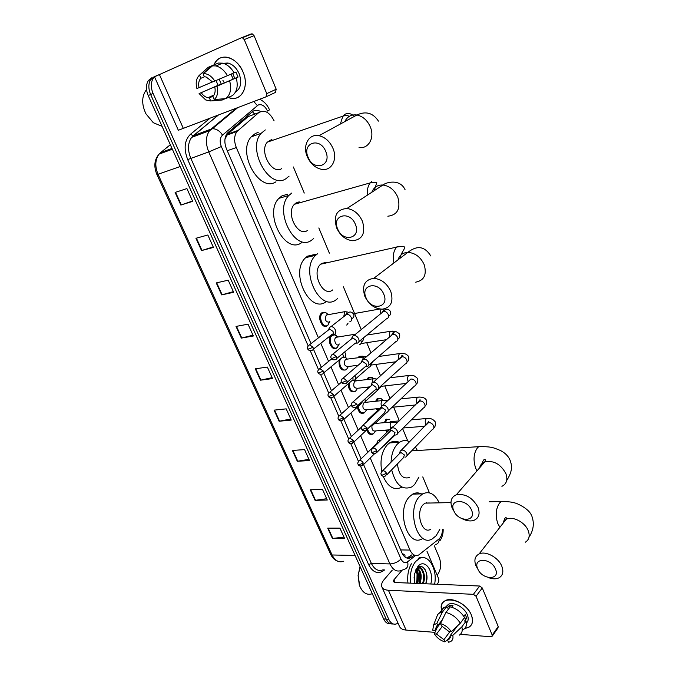 <?xml version="1.0" encoding="UTF-8"?>
<svg xmlns="http://www.w3.org/2000/svg" width="676" height="676" viewBox="0 0 676 676"><rect width="100%" height="100%" fill="white"/><g stroke="black" fill="none" stroke-linecap="round" stroke-linejoin="round"><path stroke-width="1.01" d="M373.608 433.544L373 434.043C370.33 435.31 368.259 433.95 366.798 429.978M364.744 412.394L364.144 412.909C360.832 414.295 358.576 412.377 357.376 407.155M355.77 390.965L355.179 391.497C351.131 392.9 348.774 390.39 348.089 383.951M346.67 369.248L346.087 369.797C341.084 371.014 338.735 367.803 339.048 360.147M337.459 347.244L336.885 347.81C331.924 352.28 326.128 339.031 331.358 335.102M328.122 324.945L327.421 325.638C322.469 329.956 316.554 316.9 321.675 312.878L325.908 312.574M377.529 410.585L376.236 408.794M375.594 401.282L377.462 398.477L381.053 398.527M367.871 388.658L367.06 387.171M366.933 379.557L368.462 377.521L372.155 377.504M358.288 357.511L359.345 356.303L363.13 356.201M387.204 431.998L385.345 430.139M384.221 422.686L386.342 419.162M371.563 434.161L371.149 434.583M370.245 457.965L409.977 550.07C412.259 554.759 415.149 556.416 418.655 555.03L439.535 538.535C441.369 536.245 442.391 533.187 442.594 529.342M271.668 139.569L272.529 140.355M298.648 202.023L299.468 202.859M324.573 262.288L325.325 263.141M426.818 502.496L427.139 503.096M402.127 553.306L404.966 555.207L404.992 557.049M252.782 114.869L248.244 116.568L227.482 134.245L224.956 139.281M274.101 120.835C269.597 112.131 264.468 109.402 258.722 112.655L236.98 131.482C234.057 135.732 233.837 141.081 236.33 147.554L318.421 337.848M320.779 343.298L328.587 361.406M330.944 366.874L338.608 384.636M340.974 390.12L348.486 407.535M350.869 413.053L358.229 430.105M360.621 435.665L367.829 452.371M422.787 476.926L429.437 492.855L422.77 476.926M407.772 440.98L402.583 428.567M399.355 420.827L393.635 407.129L399.364 420.818M390.027 398.494L384.779 385.928M380.571 375.839L375.814 364.449L380.58 375.831M370.98 352.864L366.73 342.69L370.989 352.855M361.254 329.567L343.416 286.852L361.263 329.558M318.835 227.947L329.356 253.128L318.835 227.973M304.251 193.049L293.376 166.997M331.434 335.034L332.33 334.519M334.054 334.333L337.172 336.479M397.995 623.095L396.567 623.872C393.356 624.877 390.753 623.348 388.742 619.3L153.072 93.457C150.638 87.5 150.697 82.464 153.258 78.332L154.55 76.878M434.237 545.684L439.349 557.768C441.487 564.021 440.955 569.572 437.752 574.414L437.144 575.166M155.218 76.346L158.302 74.901M393.145 623.931C390.255 624.345 387.94 622.74 386.182 619.115L150.638 94.505C148.196 88.564 148.264 83.537 150.824 79.413L154.305 76.608L150.824 79.413C148.264 83.537 148.196 88.564 150.638 94.505L386.182 619.115C387.94 622.74 390.255 624.345 393.145 623.931M416.585 568.922L418.013 575.572L416.585 568.922M363.561 464.556L401.916 552.833C404.189 557.489 407.079 559.137 410.594 557.759L414.27 555.064M260.623 111.523C257.438 109.808 254.632 109.909 252.199 111.827L227.237 133.24C224.314 137.473 224.094 142.797 226.587 149.21L311.036 343.628M313.419 349.12L321.345 367.355M323.728 372.856L331.502 390.736M333.902 396.263L341.515 413.788M343.923 419.348L351.385 436.51M353.81 442.104L361.119 458.92M411.769 554.895L406.935 558.072M419.526 582.543L419.044 570.696M418.419 568.846L417.827 567.485M416.399 569.099L416.898 571.085L416.399 569.099M390.584 623.745C387.703 624.151 385.379 622.545 383.63 618.929L148.213 95.553C145.779 89.629 145.839 84.61 148.407 80.495L151.88 77.689M216.244 282.923L228.201 280.177L233.659 292.294L221.686 294.897L216.244 282.923M195.947 238.282L207.836 234.995L213.439 247.441L201.532 250.576L195.947 238.282M175.109 192.44L186.914 188.587L192.677 201.372L180.847 205.065L175.109 192.44M274.076 410.146L286.193 408.862L291.246 420.075L279.12 421.241L274.076 410.146M292.395 450.453L304.563 449.608L309.49 460.55L297.322 461.269L292.395 450.453M310.276 489.77L322.469 489.348L327.277 500.02L315.075 500.333L310.276 489.77M327.716 528.142L339.943 528.125L344.642 538.535L332.406 538.451L327.716 528.142M236.017 326.423L248.033 324.184L253.356 335.989L241.324 338.093L236.017 326.423M255.283 368.817L267.358 367.068L272.546 378.568L260.454 380.191L255.283 368.817M272.124 377.639L260.454 380.191M252.993 335.195L241.324 338.093M344.008 537.124L332.406 538.451M326.694 498.727L315.075 500.333M308.957 459.367L297.322 461.269M290.773 419.019L279.12 421.241M192.516 201.017L180.847 205.065M213.21 246.934L201.532 250.576M233.364 291.643L221.686 294.897M471.349 614.999C474.003 622.824 471.831 627.286 464.834 628.384L469.043 627.159C472.727 624.683 473.496 620.627 471.349 614.999C464.902 598.133 437.144 594.069 441.631 610.217C440.752 605.764 441.927 602.586 445.171 600.702C452.067 596.469 467.412 604.75 471.349 614.999M427.021 551.405L438.825 579.112L438.716 581.723L437.279 584.267M392.283 570.138L384.247 579.45C381.94 582.171 381.12 584.588 381.779 586.709C382.599 588.847 384.813 590.021 388.413 590.249L473.403 594.331L479.656 586.024L394.987 582.509L393.305 581.622L393.905 579.831L402.043 570.282M382.05 587.317L399.364 626.162C400.243 628.427 402.49 629.736 406.099 630.083L434.989 632.356M460.381 634.35L491.106 636.775L491.942 636.598L492.221 635.11L498.229 626.542L497.942 628.029L492.339 636.04M479.656 586.024L482.275 587.951L476.048 596.274L492.221 635.11M476.048 596.274L473.403 594.331M482.275 587.951L498.229 626.542M457.5 625.832L450.546 635.17L448.856 639.504L447.554 639.969L450.63 635.846M449.971 631.587L443.929 639.665L436.502 634.046L442.459 626.204M463.82 616.385L465.147 614.611L466.068 616.428L466.677 618.227L464.581 621.058L466.068 621.159C466.998 624.987 466.161 627.742 463.533 629.415M446.118 606.71L448.315 604.412C453.317 601.302 464.454 607.31 467.319 614.746C468.738 618.346 468.434 621.109 466.415 623.027M451.686 607.225L452.971 605.544L449.371 605.341L447.242 608.113L446.608 606.642L442.298 612.228L436.865 623.34L437.837 625.587L442.459 619.546M446.532 606.651L446.515 606.009M440.625 612.557L443.752 607.479L446.608 606.642M450.216 606.854C456.215 608.349 460.99 611.907 464.53 617.526L460.297 623.213L451.23 631.688L448.974 631.511L441.462 625.849L440.49 623.602L445.915 612.456L450.216 606.854M436.333 617.965L437.71 614.433L439.434 613.056L442.298 612.228M445.915 612.456C451.94 613.985 456.731 617.577 460.297 623.213M437.271 627.353L434.296 633.868L436.502 634.046M443.929 639.665L444.892 641.887L447.985 639.395M444.892 641.887C440.515 640.578 436.983 637.907 434.296 633.868M441.082 622.376L434.93 630.429L432.724 630.252L433.586 625.004L436.865 623.34M440.49 623.602C444.918 624.877 448.501 627.573 451.23 631.688M434.93 630.429L436.688 625.993L437.837 625.587M450.546 635.17L452.802 635.347L461.852 626.863L466.068 621.159M461.852 626.863C462.798 630.716 461.953 633.463 459.334 635.127M452.802 635.347C453.512 639.073 452.244 641.33 448.999 642.124L448.518 642.2L447.554 639.969M464.133 618.058L466.677 618.227M449.371 605.341L450.089 607.014M410.535 583.151C409.656 574.27 411.346 567.063 415.613 561.519L419.568 558.393C428.609 553.678 437.642 569.429 434.609 584.157M419.069 557.692L421.756 557.725M414.549 583.32L414.515 574.059L417.802 566.598C424.579 557.768 434.499 571.33 430.773 583.996M425.187 569.691C427.097 573.975 427.266 578.673 425.677 583.785C430.173 573.856 422.272 561.257 416.771 568.508L415.816 569.86M422.323 583.642C425.753 576.451 421.934 566.057 417.202 568.034M423.125 583.675C426.683 576.214 422.441 565.525 417.607 568.229L415.926 569.606M419.137 583.515C421.309 576.932 420.658 571.913 417.185 568.465M419.931 583.549C422.154 576.56 421.368 571.457 417.582 568.237L417.033 568.212M415.96 583.38C417.81 578.538 417.709 574.152 415.655 570.223M416.754 583.413C418.723 578.064 418.461 573.442 415.977 569.547M414.084 578.124L414.135 577.008M414.253 581.504L414.599 573.654M407.949 583.05C407.138 575.673 408.287 569.243 411.397 563.767M371.935 593.841C366.738 595.387 362.666 592.767 359.708 585.965L358.17 575.496L360.131 566.691M359.252 584.622L358.094 575.513L359.852 567.392M422.677 570.223L419.948 566.513M416.915 580.473L417.058 574.228M420.033 580.819L420.185 574.118M423.168 581.149L423.337 574.017M421.689 569.015L419.644 566.581M495.542 569.192C491.249 557.7 472.507 557.362 477.678 568.685C481.827 579.923 500.553 580.65 495.542 569.192M478.025 569.445L475.912 565.685C473.876 560.117 474.932 556.204 479.09 553.948C485.655 550.534 498.601 557.523 501.862 566.37C503.789 571.744 502.826 575.572 498.972 577.836C495.981 579.256 492.398 579.146 488.207 577.507M430.046 503.028L425.027 503.138L423.108 504.702C415.275 512.552 422.027 534.674 430.561 529.35M426.505 502.555L426.81 503.096M439.797 529.35L436.164 535.705L432.26 538.907C417.599 547.957 406.073 509.738 419.619 496.404L422.737 493.843C429.37 490.852 434.854 493.852 439.189 502.834M422.154 538.84C407.425 547.813 395.916 509.898 409.538 496.674L412.673 494.131C415.554 492.559 418.461 492.474 421.401 493.886M428.981 502.614L429.175 503.054M471.603 510.295C467.124 498.347 448.382 498.837 453.723 510.566C458.049 522.252 476.791 522.176 471.603 510.295M454.433 512.002L452.083 507.879C449.793 501.423 451.196 497.063 456.3 494.807C465.367 493.387 472.617 497.595 478.05 507.431C480.213 513.684 478.921 517.96 474.163 520.25C470.69 521.5 466.77 521.027 462.401 518.838M391.074 462.173C391.396 454.255 393.542 448.18 397.53 443.955L399.651 442.222C402.904 440.194 406.234 440.042 409.648 441.749M415.36 447.013L417.396 450.512M418.926 477.087L414.633 484.565L411.684 486.973C402.288 490.556 395.612 484.836 391.657 469.812M381.746 471.4C379.827 460.052 381.737 451.137 387.458 444.647L389.587 442.932C392.714 440.997 395.925 440.769 399.229 442.256M397.429 463.88C398.772 474.958 402.786 479.487 409.479 477.476M401.595 487.312C394.066 490.7 387.914 487.016 383.148 476.259M383.841 294.364C378.67 280.65 359.987 284.469 366.012 297.744C371.006 311.146 389.706 307.867 383.841 294.364M364.846 296.308C361.668 285.745 364.626 279.763 373.718 278.36C381.239 278.977 386.917 283.312 390.753 291.364C393.77 301.673 390.965 307.614 382.354 309.169C374.673 308.805 368.842 304.521 364.846 296.308M326.432 262.347L321.531 263.454L320.618 264.206C310.935 272.521 323.06 298.065 332.676 289.928M324.159 262.347L324.953 263.226M337.476 298.657L336.64 299.341C320.356 313.579 299.113 269.842 315.709 255.291L317.483 253.838M326.626 301.276C310.284 315.43 289.066 272.098 305.721 257.632L307.495 256.179L315.54 254.294M355.415 224.432C350.007 210.126 331.392 215.103 337.637 228.902C342.859 242.878 361.508 238.484 355.415 224.432M336.648 227.913C333.217 215.83 336.656 209.349 346.982 208.461C353.861 209.568 359.024 213.878 362.48 221.39C365.733 233.22 362.454 239.667 352.635 240.74C345.58 239.87 340.256 235.594 336.648 227.913M299.51 201.963L296.054 202.944L294.432 204.279C285.348 212.982 297.964 237.656 307.597 230.364M298.217 202.099L299.088 202.961M313.732 238.442L311.704 240.115C295.395 252.909 273.315 210.675 288.863 195.44L291.855 192.981M301.724 242.583C285.373 255.308 263.319 213.489 278.918 198.338L281.917 195.888L287.435 194.274M325.79 151.542C320.128 136.603 301.589 142.839 308.087 157.195C313.546 171.78 332.127 166.178 325.79 151.542M307.276 156.688C302.299 145.526 308.797 133.425 318.962 135.69C325.198 137.186 329.88 141.436 333.014 148.458C337.831 159.62 331.426 171.172 321.81 169.389C315.396 168.096 310.554 163.862 307.276 156.688M271.532 139.594L267.324 142.146C258.874 151.187 271.946 175.118 281.613 168.662M271.22 139.662L272.149 140.49M289.091 176.123L285.872 178.76C269.513 190.133 246.639 149.168 261.105 133.358L265.305 129.919M275.943 181.81C259.542 193.125 236.701 152.59 251.21 136.856L255.418 133.434L258.198 132.445M390.01 422.187L390.559 421.655L399.288 420.894M385.193 422.601L387.137 419.5L389.798 419.264M404.958 457.204L405.558 457.103C407.003 456.52 407.391 455.294 406.732 453.427C405.617 451.255 404.02 450.123 401.95 450.03L400.209 451.002L399.913 452.895M386.697 474.907L403.547 457.601L404.392 454.94L400.936 452.489L399.491 453.613M387.779 431.449L386.376 430.063M376.6 401.172L378.264 398.806L380.968 398.494L382.996 400.268M395.637 435.04L396.111 434.964C397.649 434.389 398.071 433.122 397.395 431.153C396.263 428.956 394.666 427.824 392.587 427.773L390.914 428.685L390.551 430.62M376.98 452.286L394.1 435.403L395.029 432.648L391.548 430.206L390.128 431.347M378.163 409.994L377.233 408.701M367.981 379.43L369.273 377.833L372.02 377.445L373.583 378.543M386.19 412.563L386.528 412.512C388.168 411.954 388.624 410.636 387.914 408.566C386.773 406.344 385.168 405.22 383.089 405.194L381.492 406.065L381.061 408.025M367.127 429.344L384.517 412.901L385.523 410.053L382.033 407.611L380.63 408.76M368.564 388.041L368.031 387.061M359.438 357.35L360.164 356.598L362.944 356.134L363.899 356.632M376.608 389.773L376.811 389.748C378.543 389.207 379.05 387.847 378.315 385.658C377.157 383.41 375.543 382.295 373.465 382.303L371.952 383.115L371.445 385.117M357.122 406.082L374.8 390.086C376.059 389.697 376.422 388.708 375.89 387.128L372.391 384.695L370.997 385.861M366.891 366.662L366.95 366.654C368.792 366.139 369.333 364.727 368.572 362.429C367.406 360.156 365.784 359.04 363.705 359.083L362.277 359.835L361.685 361.88M346.974 382.481L364.947 366.941C366.282 366.569 366.671 365.547 366.122 363.882L362.598 361.466L361.229 362.623M348.115 323.111L346.729 325.08M356.818 343.247L357.038 343.222C358.914 342.69 359.463 341.245 358.686 338.87C357.553 336.64 355.973 335.516 353.937 335.524L352.466 336.225L351.799 338.313M355.018 343.459C356.379 343.07 356.776 342.022 356.21 340.307L352.771 337.882L351.326 339.056M380.698 440.541L378.636 440.338L377.495 441.124L377.107 442.543M375.138 431.592L373.541 433.586C370.811 434.795 368.826 433.299 367.558 429.108M378.501 442.687L376.693 443.735M389.46 429.809L375.467 430.933C372.839 431.44 371.656 429.649 371.918 425.559M382.126 447.368L384.137 445.23M370.516 418.216L368.15 418.993L367.702 420.514M365.209 401.51L365.699 402.237M366.324 410.222L364.677 412.436C361.322 413.72 359.193 411.692 358.272 406.344M379.827 408.448L366.536 409.749C363.206 409.859 362.167 407.636 363.435 403.073M372.755 425.381L374.648 422.238M371.124 425.745L372.265 424.486M369.899 386.841L357.494 388.286C353.768 388.151 352.821 385.768 354.647 381.154L356.598 380.833L355.331 379.304M357.376 388.573L355.694 391.015C351.554 392.241 349.365 389.579 349.129 383.047M363.257 403.099L363.502 403.057C365.158 402.516 365.606 401.189 364.863 399.077M343.754 419.5L361.491 403.42L362.657 401.071M358.229 365.201L348.326 366.536C344.506 366.443 343.518 364.06 345.368 359.37L347.295 359.066L345.115 356.979M348.301 366.637L346.602 369.307C342.808 372.653 337.679 364.06 340.476 358.973M333.699 396.432L351.731 380.791C352.99 380.419 353.345 379.439 352.796 377.842L352.669 377.563M353.624 380.495L353.742 380.478C355.711 379.802 356.083 378.197 354.849 375.67M339.031 344.506C336.234 347.016 332.989 339.529 335.93 337.324L337.746 336.978L335.245 334.797L337.823 337.003M343.771 357.596L343.856 357.587C346.137 356.725 346.382 354.866 344.608 352.002M339.2 343.923L337.383 347.303C332.736 351.503 327.302 339.065 332.203 335.389L335.245 334.797M323.508 373.042L341.836 357.841C343.163 357.477 343.543 356.463 342.977 354.79L342.394 353.827M329.803 321.556L327.911 325.122C323.263 329.161 317.728 316.917 322.528 313.149L325.587 312.464L328.291 314.67M333.623 334.383L333.952 334.35C337.983 333.902 334.89 326.128 330.894 326.702L329.508 327.336L328.781 329.229M325.587 312.464L328.333 314.661M331.908 334.561C333.217 334.164 333.589 333.116 333.014 331.426L329.685 329.026L328.282 330.125M329.542 322.232C325.638 322.165 324.556 319.765 326.322 315.024L326.432 314.931M243.039 72.019C249.917 87.297 240.538 102.769 228.302 97.462L230.812 98.172C242.033 100.842 249.292 86.004 243.039 72.019C236.904 56.167 218.559 51.875 214.055 64.845C216.819 58.685 221.415 56.201 227.829 57.384C234.378 59.243 239.448 64.127 243.039 72.019M241.459 37.746L251.185 33.927L252.207 33.859L254.066 35.676L244.247 39.571L242.371 37.729L241.34 37.797L154.508 76.785L178.346 130.265L265.972 96.862L266.758 93.643L276.197 89.24L275.394 92.435L266.158 96.769M244.247 39.571L266.758 93.643M254.066 35.676L276.197 89.24M226.705 63.595L227.018 62.868L226.705 63.595M233.178 79.117L230.998 74.166M232.696 73.447L234.792 78.416L214.799 87.094C215.636 91.175 214.985 94.294 212.864 96.457L214.199 99.558C217.486 96.651 218.416 92.189 216.988 86.198L238.062 77.072L235.932 72.045L212.602 81.99L206.095 76.963L204.372 76.794L203.011 73.65L211.698 65.809L218.407 63.054L222.649 63.172C227.237 64.389 231.048 67.617 234.099 72.847M213.117 96.203L209.349 97.868L207.87 97.733C205.327 97.133 203.113 95.451 201.22 92.688L221.246 84.001L219.176 79.21M224.339 82.954L222.911 80.359M223.122 63.291L228.032 63.045C232.797 64.372 236.49 67.904 239.11 73.65C242.101 82.311 240.91 88.429 235.535 91.987M209.349 97.868L210.692 100.961L205.681 99.947L199.099 93.567L218.086 85.311L216.024 80.554M210.692 100.961L222.243 100.006L225.235 98.654M222.243 100.006L220.765 100.132M212.103 96.651L211.495 96.127M211.537 65.952L208.2 67.321L199.513 75.154L200.873 78.281L204.439 76.794M211.698 65.809L215.948 65.935C220.553 67.169 224.39 70.422 227.457 75.687M212.534 81.889L196.91 88.548C195.432 82.641 196.302 78.179 199.513 75.154M203.011 73.65L203.408 73.616C207.752 73.557 211.546 76.042 214.791 81.078M199.099 93.567L201.22 92.688M199.04 87.66C198.178 83.621 198.786 80.495 200.873 78.281M236.237 77.892C238.298 86.021 236.989 91.936 232.307 95.654L225.75 98.611L214.199 99.558M229.62 80.765C231.724 88.936 230.431 94.885 225.75 98.611M214.799 87.094L216.988 86.198M234.792 78.416L238.062 77.072M218.086 85.311L221.246 84.001M162.063 126.336L153.3 122.719L145.948 113.813C141.681 104.763 141.614 97.04 145.754 90.66L146.548 89.705M252.359 111.701L254.742 114.143M400.648 549.926L409.977 550.07M227.237 150.723L236.33 147.554M227.482 134.245L238.011 130.417M248.244 116.568L258.722 112.655M269.538 109.858L267.51 111.058C264.975 105.929 261.891 103.91 258.257 104.983L222.505 135.107C219.886 137.82 219.497 141.639 221.339 146.548L308.138 345.833M253.813 101.535L257.328 105.583M384.636 569.902L383.681 570.637C377.766 574.423 372.755 572.42 368.657 564.637L187.691 159.578C183.534 148.703 184.455 140.262 190.463 134.254L209.754 118.486M388.742 619.3L383.63 618.929M153.072 93.457L148.213 95.553M360.502 466.068L400.986 559.01C402.786 562.533 404.983 563.454 407.594 561.773C408.507 565.787 407.467 568.279 404.485 569.243L401.485 570.434C396.804 572.2 392.95 570.037 389.934 563.928L371.377 563.429C374.394 569.445 378.264 571.583 382.971 569.843M400.986 559.01C397.91 562.077 394.226 563.716 389.934 563.928L208.732 151.914C205.394 143.439 205.665 136.366 209.535 130.688L211.123 129.048L193.243 135.741L191.654 137.363C187.759 142.982 187.48 149.945 190.793 158.26L371.377 563.429L368.657 564.637M237.597 107.771L212.357 128.753L211.123 129.048L236.008 108.388M218.204 115.233L193.243 135.741L190.463 134.254M221.339 146.548L208.732 151.914L187.691 159.578M407.594 561.773L415.596 555.495M310.216 350.616L318.489 369.611M320.559 374.36L328.697 393.043M330.758 397.775L338.76 416.154M340.814 420.861L348.689 438.935M350.726 443.625L358.466 461.395L377.723 442.729M383.596 569.868L383.681 570.637M217.833 115.376L191.654 137.363L209.535 130.688L212.357 128.753C216.278 128.651 219.658 130.772 222.505 135.107M439.13 538.992C439.231 541.983 438.082 543.842 435.665 544.56M409.47 558.156L409.994 557.751M409.115 556.973L411.76 557.024M159.477 153.663L159.063 154.128C154.305 159.663 153.596 166.473 156.916 174.543L158.04 174.273L332.077 554.979L330.64 554.278L156.925 174.56M172.355 149.227L159.063 154.128C155.125 159.57 154.787 166.279 158.04 174.273L180.146 166.549M355.077 555.452L332.077 554.979C335.093 560.843 338.997 562.922 343.78 561.215M170.327 144.723L160.558 152.649L171.991 148.424M255.739 368.75L260.902 380.106M274.532 410.095L279.568 421.173M292.86 450.419L297.77 461.218M310.732 489.754L315.523 500.291M328.181 528.142L332.854 538.426M236.465 326.339L241.763 337.992M216.692 282.821L222.134 294.787M196.395 238.155L201.98 250.441M175.549 192.297L181.286 204.921M388.413 590.249L406.099 630.083M393.905 579.831L395.088 582.509M416.822 568.727C418.545 573.349 418.85 578.259 417.743 583.456M525.277 542.211C529.088 539.887 530.085 536.102 528.294 530.871C525.235 522.278 512.67 515.746 506.18 519.261L502.107 524.475M506.316 501.55L501.254 501.524L499.429 503.181C495.778 508.825 495.238 515.619 497.798 523.545L499.91 527.288M501.905 486.331C506.603 483.965 507.938 479.749 505.927 473.682C500.764 464.175 493.733 460.229 484.827 461.826C482.03 462.916 480.306 464.911 479.656 467.809M411.608 450.875L478.743 446.684L477.467 447.833C473.631 453.258 473.031 460.052 475.676 468.223L476.994 470.876M415.664 282.179C424.131 280.506 426.978 274.693 424.215 264.722C420.616 256.973 415.132 252.858 407.78 252.385C402.795 252.672 399.524 255.165 397.978 259.863M397.513 246.301L396.626 247.086C393.5 250.771 392.595 256.052 393.931 262.947M387.838 216.219C397.471 215.019 400.809 208.715 397.851 197.299C394.615 190.074 389.638 185.976 382.92 185.013C377.521 184.827 373.82 187.244 371.834 192.246M371.808 181.506L370.237 182.883C367.905 185.756 366.992 189.829 367.482 195.085M359.032 147.545C368.42 149.134 374.918 137.879 370.423 127.156C367.49 120.412 362.995 116.365 356.928 115.004C351.326 114.312 347.287 116.517 344.802 121.612M354.444 116.356C351.157 113.509 348.039 112.791 345.106 114.21L342.85 116.162L340.374 124.029M381.306 474.687C381.779 476.183 383.241 476.605 385.675 475.963L386.503 473.284C385.506 471.468 384.196 470.64 382.574 470.817L381.594 471.696M386.503 473.284L382.489 475.059L381.247 474.569C380.537 473.758 380.977 472.507 382.574 470.817L400.53 452.557M426.108 425.043L425.77 424.443C424.925 422.17 425.086 420.278 426.243 418.765L428.229 418.452M406.977 455.641L432.378 429.488C433.806 428.897 434.212 427.68 433.595 425.855L433.502 425.643C432.175 423.387 430.477 422.415 428.39 422.728L426.953 424.19M371.563 452.05C372.003 453.495 373.439 453.934 375.881 453.376L376.785 450.596C375.814 448.813 374.529 447.985 372.932 448.12L371.876 449.025M376.785 450.596L372.738 452.379L371.513 451.94C370.786 451.036 371.259 449.76 372.932 448.12L391.243 430.257M417.21 403.437L416.991 403.014C416.137 400.716 416.298 398.823 417.481 397.336L419.475 397.057M397.632 433.451L423.438 407.958C424.967 407.366 425.407 406.115 424.765 404.189L424.663 403.969C423.387 401.755 421.723 400.784 419.669 401.045L418.123 402.558M361.685 429.091C362.082 430.494 363.502 430.95 365.944 430.46L366.924 427.587L363.156 425.103L362.032 426.024M366.924 427.587L362.851 429.378L361.635 428.981C360.883 428.035 361.39 426.742 363.156 425.103L381.822 407.645M408.203 381.526L408.093 381.298C407.222 378.974 407.391 377.073 408.6 375.619L410.602 375.374M388.159 410.966L414.38 386.131C416.002 385.557 416.475 384.255 415.816 382.236L415.715 382.008C414.481 379.844 412.85 378.864 410.831 379.075L409.174 380.622M351.664 405.794C352.027 407.155 353.43 407.628 355.863 407.222C357.131 406.842 357.486 405.853 356.928 404.24L353.244 401.747L352.035 402.693M356.928 404.24L352.821 406.039L351.621 405.693C350.852 404.645 351.393 403.327 353.244 401.747L372.273 384.712M399.077 359.302L399.077 359.294C398.198 356.936 398.367 355.044 399.6 353.607L401.62 353.413M378.552 388.168L405.194 364.009C406.918 363.443 407.434 362.108 406.741 359.978L406.648 359.75C405.448 357.629 403.859 356.649 401.882 356.801L400.107 358.381M328.359 396.094C328.654 397.395 330.023 397.868 332.465 397.513C333.733 397.15 334.079 396.153 333.505 394.53L329.947 392.072L341.49 382.16C341.803 383.478 343.18 383.968 345.639 383.638C346.974 383.275 347.354 382.253 346.78 380.563L343.188 378.061L341.904 379.016M346.78 380.563L342.639 382.371L341.456 382.075C340.662 380.968 341.236 379.633 343.188 378.061L362.589 361.466M368.809 365.048L395.882 341.583C397.699 341.042 398.257 339.656 397.547 337.425L397.446 337.189C396.297 335.11 394.75 334.13 392.807 334.231L390.922 335.837M393.99 332.913L393.669 332.313M389.841 336.766C389.063 334.443 389.275 332.626 390.475 331.308L392.519 331.147M331.181 358.187C331.46 359.463 332.82 359.97 335.254 359.716C336.673 359.37 337.087 358.314 336.487 356.531L332.981 354.03L331.62 355.001M336.487 356.531L332.313 358.348L331.147 358.103C330.327 356.911 330.936 355.551 332.981 354.03L352.771 337.882M358.922 341.608L386.444 318.852C388.362 318.337 388.962 316.9 388.227 314.551L388.125 314.323C387.01 312.287 385.506 311.298 383.613 311.357L381.619 312.98M380.478 313.909L380.816 309.143M358.145 464.42C358.559 465.84 359.978 466.263 362.412 465.68L363.24 462.992C362.268 461.226 361.001 460.415 359.446 460.55C357.824 462.223 357.376 463.474 358.094 464.311L359.26 464.742L363.24 462.992M390.703 427.993C389.832 425.711 390.01 423.801 391.235 422.28L393.39 421.993M393.846 426.193L391.649 427.68M348.351 441.96C348.731 443.355 350.134 443.786 352.576 443.279L353.464 440.49L349.745 438.048L348.698 438.91M353.464 440.49L349.458 442.256L348.309 441.859C347.557 440.989 348.039 439.721 349.745 438.048L361.525 427.029M387.99 411.405L389.308 409.876M380.884 408.236L381.492 406.065C380.782 403.868 381.019 402.085 382.185 400.733L384.357 400.496M338.423 419.188C338.769 420.54 340.155 420.996 342.588 420.556L343.56 417.675L339.918 415.216L338.803 416.103M343.56 417.675L339.521 419.441L338.38 419.095C337.611 418.131 338.127 416.839 339.918 415.216L351.41 404.907M365.116 401.595L378.399 389.528L380.115 386.748M371.969 383.089L373.008 378.898L375.214 378.712M333.505 394.53L329.44 396.305L328.316 396.009C327.522 394.995 328.063 393.685 329.947 392.072L328.764 392.967M355.458 378.991L368.919 367.279C370.549 366.815 371.09 365.572 370.541 363.544M362.564 359.564L363.756 356.734L365.961 356.641M318.142 372.67C318.413 373.929 319.765 374.42 322.199 374.132C323.534 373.786 323.905 372.763 323.314 371.056L319.832 368.589L318.573 369.502M323.314 371.056L319.216 372.839L318.1 372.586C317.281 371.496 317.864 370.169 319.832 368.589L331.654 358.897M359.319 344.726C361.212 344.168 361.711 342.698 360.815 340.315L360.722 340.121M355.508 334.24L354.292 334.35M307.774 348.909C308.002 350.126 309.329 350.633 311.771 350.421C313.182 350.092 313.579 349.036 312.971 347.244L309.583 344.768L308.248 345.69M312.971 347.244L308.839 349.036L307.741 348.833C306.904 347.684 307.512 346.332 309.583 344.768L329.685 329.026M349.712 321.844C351.596 321.244 352.086 319.731 351.182 317.314C350.067 315.303 348.588 314.298 346.746 314.315L344.802 315.836M343.788 316.503L344.735 311.611M159.359 74.428L183.416 128.609M373 434.043L369.949 434.279M364.144 412.909L360.992 413.213M226.485 135.293L236.98 131.482M439.873 540.842C442.197 537.454 443.295 533.617 443.16 529.342M153.258 78.332L148.407 80.495M259.677 99.279C264.088 101.349 267.375 104.89 269.555 109.901M407.78 440.989L402.592 428.55M390.035 398.485L384.796 385.92M304.268 193.057L293.384 166.98M235.662 108.667L236.228 108.912M407.941 557.708L410.594 557.759M338.068 561.333C334.882 560.328 332.423 558.021 330.699 554.404M448.856 639.504L450.52 637.265M446.591 606.642L448.315 604.412M439.434 613.056L443.752 607.479M433.586 625.004L437.71 614.433M419.568 558.393L418.224 558.368M489.272 501.778L501.254 501.524C508.149 501.431 513.481 502.175 517.25 503.755C525.996 507.693 530.998 512.247 532.257 517.419C534.37 524.035 533.279 530.668 528.987 537.293M503.443 522.768C504.355 518.517 505.378 516.929 506.485 518.01L506.18 519.261L479.09 553.948M425.027 503.138L450.96 502.589M422.737 493.843L412.673 494.131M478.743 446.684C492.736 446.397 494.021 448.12 500.493 450.503C505.58 453.19 508.884 456.739 510.414 461.15C512.053 466.271 512.509 471.316 506.696 480.501M481.135 466.102C482.901 460.255 484.346 458.235 485.452 460.018L484.827 461.826L456.3 494.807M399.651 442.222L389.587 442.932M430.773 255.934C421.816 241.509 411.464 249.757 407.78 252.385L373.718 278.36M315.709 255.291L305.721 257.632M320.618 264.206L396.626 247.086C402.135 246.157 404.78 246.301 404.569 247.509C404.299 250.281 401.121 252.418 400.091 258.249M405.118 189.829C400.192 178.692 386.571 182.005 382.92 185.013L346.982 208.461M288.863 195.44L278.918 198.338M294.432 204.279L370.237 182.883C375.332 182.038 377.462 182.106 376.633 183.095L374.191 190.708M378.45 121.122C373 112.884 365.817 110.839 356.928 115.004L318.962 135.69M261.105 133.358L251.21 136.856M267.324 142.146L342.85 116.162C346.78 115.216 348.579 115.25 348.233 116.264L348.225 117.083M433.831 427.891C435.167 427.029 435.631 425.018 435.226 421.841C433.02 419.027 430.122 417.929 426.531 418.529L411.414 419.838M387.137 419.5L385.785 419.619M427.587 423.548C427.984 421.976 428.415 421.376 428.897 421.756L401.392 450.132M399.677 453.182L400.209 451.002M403.158 428.001L424.934 426.235M387.5 431.719L386.841 431.77M425.018 406.242C426.624 404.594 427.114 402.617 426.471 400.31C425.229 397.86 422.306 396.812 417.692 397.15L400.893 398.899M385.033 400.555L388.168 400.226M382.912 400.293L380.968 398.494M378.264 398.806L376.912 398.941M418.774 401.916C419.306 400.226 419.804 399.567 420.286 399.955L392.156 427.84M390.339 430.865L390.914 428.685M392.046 407.282L415.647 404.966M416.086 384.272C417.658 383.207 418.157 381.272 417.599 378.484C412.791 374.369 414.084 375.966 408.743 375.493L390.01 377.774M373.355 378.653L372.02 377.445M369.273 377.833L367.93 378.002M409.859 379.988L382.802 405.237M381.154 386.342L406.149 383.444M407.045 361.947C408.634 361.001 409.149 359.142 408.6 356.362C405.161 352.973 404.738 353.827 399.677 353.548L378.687 356.489M363.654 356.751L362.944 356.134M360.164 356.598L358.821 356.784M400.817 357.756C401.417 355.889 402.102 355.086 402.862 355.339L373.313 382.32M371.293 385.286L371.952 383.115M370.82 365.116L396.423 361.685M397.877 339.208C399.55 338.203 400.091 336.445 399.482 333.944C396.744 331.679 395.012 330.953 394.294 331.772C394.497 331.333 393.229 331.172 390.483 331.299L366.84 335.059M391.657 335.22C392.68 332.837 393.525 331.865 394.176 332.296L392.807 334.231L363.696 359.083M361.567 362.006L362.277 359.835M360.976 343.569L386.427 339.682M353.937 335.524L383.613 311.357C385.937 308.56 388.151 308.518 390.246 311.222C390.863 313.825 390.305 315.464 388.565 316.123M351.714 338.389L352.466 336.225M382.371 312.363L384.247 309.008M353.404 313.706L379.726 309.008M336.682 358.542L354.951 343.467M375.087 423.472L391.505 422.052L397.311 422.821M392.367 426.978L378.636 440.338M376.904 443.295L377.495 441.124M394.868 435.209L384.036 445.898M370.685 433.815L369.316 433.916M363.435 464.674L374.521 453.757M364.651 402.423L382.379 400.572L387.34 401.003M381.044 407.307L369.35 418.233M365.758 402.288L365.099 401.662M367.567 420.971L368.15 418.993M384.872 403.302L383.351 404.73M386.714 412.461L374.648 423.894M361.728 412.723L360.359 412.859M353.666 442.248L366.215 430.384M380.098 387.694L381.847 385.176M354.773 381.053L373.135 378.797L377.005 379.025M356.548 380.808L355.196 379.549M352.652 391.362L351.292 391.522M370.761 365.201L372.907 361.491M345.411 359.336L366.468 356.717M347.21 359.032L345.022 357.063M343.476 369.721L342.107 369.907M363.435 337.873C363.477 340.138 362.75 341.541 361.28 342.098M335.93 337.324L354.258 334.375M332.203 335.389L330.843 335.609M330.894 326.702L346.746 314.315C349.019 311.323 351.292 311.23 353.556 314.053C354.452 316.022 353.818 317.627 351.63 318.878M328.688 329.482L329.508 327.336M345.69 315.024L347.287 311.932L344.625 311.704L326.322 315.024M322.528 313.149L321.176 313.394M313.157 349.323L331.789 334.569M252.207 33.859L242.371 37.729M207.87 97.733L214.005 95.02M225.378 64.144L228.032 63.045M215.948 65.935L222.649 63.172M203.408 73.616L212.72 65.673M146.633 90.28L145.754 90.66"/></g></svg>
